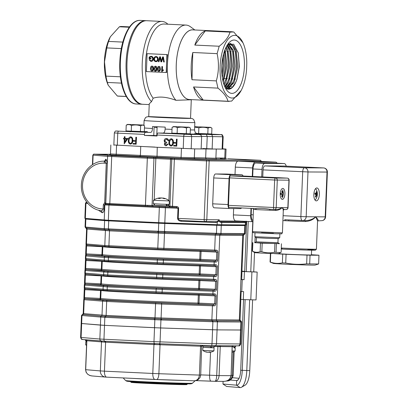 <?xml version="1.0" encoding="UTF-8"?>
<svg xmlns="http://www.w3.org/2000/svg" width="408" height="408" viewBox="0 0 408 408"><rect width="100%" height="100%" fill="white"/><g stroke="black" fill="none" stroke-linecap="round" stroke-linejoin="round"><path stroke-width="0.61" d="M149.71 59.726L151.021 60.838L152.408 59.925L152.618 58.941C152.669 57.727 152.159 57.043 151.088 56.88L149.787 57.344L149.751 58.288L150.96 58.344L150.94 58.92L149.093 58.834L149.165 56.992L151.057 56.304C152.5 56.467 153.23 57.344 153.255 58.941C153.127 60.552 152.347 61.373 150.904 61.409L149.124 59.859L149.71 59.726L151.031 60.838M150.991 56.304L151.144 56.304C152.582 56.467 153.316 57.344 153.337 58.941C153.214 60.552 152.429 61.373 150.986 61.414M150.96 58.344L150.94 58.92M151.174 56.885L149.874 57.344L149.833 58.288L151.047 58.349M156.131 57.12C155.111 57.217 154.586 57.854 154.55 59.022C154.494 60.185 154.964 60.868 155.963 61.072L155.999 61.072M154.464 59.022C154.408 60.185 154.882 60.868 155.881 61.072C156.937 60.965 157.468 60.308 157.473 59.094C157.508 57.962 157.034 57.304 156.05 57.12C155.03 57.217 154.499 57.854 154.464 59.022L154.55 59.022M156.009 56.544L156.05 56.544C157.411 56.753 158.09 57.615 158.105 59.129L158.192 59.135C158.105 60.721 157.355 61.557 155.948 61.649M158.105 59.129C158.018 60.721 157.269 61.557 155.861 61.649L156.014 61.649M155.861 61.649C154.489 61.43 153.816 60.542 153.831 58.987C153.944 57.441 154.688 56.625 156.07 56.544L156.152 56.544C157.493 56.753 158.171 57.615 158.192 59.135M160.048 57.492L159.008 61.73L158.35 61.7L159.686 56.778L160.385 56.814L161.293 61.241L162.614 56.921L163.363 56.957L164.296 61.985L163.644 61.955L162.94 57.63L161.644 61.858L160.88 61.822L160.053 57.492M163.363 56.957L164.296 61.985M162.971 57.814L161.644 61.858M160.079 57.717L159.008 61.73M159.686 56.778L160.466 56.814L161.374 61.241M162.614 56.921L163.45 56.957M152.102 66.591L151.159 68.493L151.954 70.482M151.904 70.482L152.485 70.171L152.806 68.575L152.021 66.591L151.077 68.493L151.929 70.482M153.388 68.6C153.469 69.992 152.954 70.808 151.842 71.053C150.751 70.706 150.302 69.839 150.496 68.462C150.414 67.075 150.929 66.259 152.041 66.014L153.031 66.545L153.469 68.6C153.556 69.992 153.041 70.808 151.924 71.053M152.006 66.014L153.112 66.545L153.469 68.6M155.57 66.754L154.627 68.661L155.417 70.645M155.371 70.645L155.948 70.334L156.274 68.743L155.484 66.754L154.54 68.661L155.397 70.645M156.937 68.768C157.019 70.156 156.504 70.977 155.392 71.222L155.305 71.222C154.214 70.87 153.77 70.008 153.964 68.631C153.877 67.238 154.392 66.422 155.509 66.183L156.58 66.708L156.851 68.768C156.937 70.156 156.422 70.977 155.305 71.222M155.509 66.178L156.58 66.708M156.494 66.708L156.851 68.768M159.033 66.922L158.09 68.825L158.885 70.814M158.834 70.814L159.411 70.497L159.737 68.906L158.952 66.917L158.003 68.825L158.86 70.814M160.4 68.932C160.487 70.324 159.972 71.14 158.855 71.385L158.768 71.385C157.682 71.033 157.233 70.171 157.427 68.794C157.345 67.407 157.86 66.591 158.972 66.346L160.043 66.871L160.313 68.932C160.4 70.324 159.885 71.14 158.768 71.385M158.972 66.346L160.043 66.871M159.962 66.871L160.313 68.932M161.66 71.522L161.859 66.545L162.435 66.575L162.282 70.451L163.348 69.768L163.328 70.355L161.66 71.522M161.859 66.545L162.522 66.575L162.369 70.365M163.348 69.768L163.409 70.355L162.032 71.538M166.923 54.606L167.433 54.611A39.341 16.687 -87.3 0 0 166.541 64.224A39.341 16.687 -87.3 0 0 166.581 72.522L166.204 72.517L166.923 54.606L147.104 53.662L146.385 71.573L166.204 72.517M167.433 54.611L147.104 53.662M157.019 135.798L148.94 135.532L157.014 135.92M156.677 126.72L156.647 127.531L154.086 127.515L153.77 135.471L144.396 135.415L157.009 136.012L157.049 135.017A1.994 0.847 -87.3 0 1 157.978 133.034L189.939 134.487L206.351 134.37L207.223 136.44L206.734 148.685M153.77 135.471A21.512 0.342 2.3 0 0 157.024 135.645M145.365 132.432A1.994 0.847 92.7 0 0 144.437 134.421L117.769 133.151A1.994 0.847 -87.3 0 1 118.697 131.167L150.598 132.467C151.659 132.263 152.291 130.942 152.51 128.5L152.587 126.511A25.398 0.403 2.3 0 0 165.204 127.107L165.123 129.096C164.909 131.539 164.271 132.865 163.215 133.069L157.978 133.034M144.437 134.421L144.396 135.415M124.94 139.031L124.823 141.923M124.731 142.055L126.735 139.118L124.853 139.026L124.731 142.055M124.95 136.706L124.884 138.312L127.877 138.455L124.211 143.83L127.959 138.455L124.97 138.312L125.032 136.706L124.384 136.68L125.032 136.706M124.211 143.83L124.287 139.001L123.563 138.965L123.588 138.251L124.318 138.281L124.384 136.68M123.588 138.251L124.318 138.286M130.728 137.516L129.326 138.644L129.015 140.388C128.811 141.918 129.3 142.922 130.489 143.407M128.933 140.388C128.724 141.913 129.219 142.922 130.407 143.407C131.636 143.045 132.197 142.086 132.085 140.536C132.325 139.001 131.84 137.996 130.642 137.516L129.239 138.644L129.015 140.388M132.738 140.561C132.845 142.545 132.09 143.733 130.478 144.126L130.397 144.121C128.806 143.591 128.127 142.336 128.367 140.357C128.285 138.363 129.061 137.18 130.688 136.802L130.774 136.802C132.345 137.343 132.998 138.593 132.738 140.561L132.651 140.561C132.758 142.545 132.008 143.733 130.397 144.121M130.677 136.797L130.688 136.802C132.258 137.338 132.911 138.593 132.651 140.561M136.43 137.251L136.15 144.218L133.079 144.07L133.105 143.356L135.614 143.478L135.696 141.331L133.192 141.214L133.222 140.5L135.726 140.617L135.864 137.226L136.512 137.251L136.15 144.218M133.105 143.356L135.614 143.473M133.222 140.5L135.726 140.617M135.864 137.226L136.512 137.251M166.204 145.11L167.504 144.101L168.071 144.126L166.122 145.824C165.051 145.712 164.465 145.08 164.353 143.927L165.148 142.53L164.485 141.902L164.159 140.648C164.368 139.235 165.128 138.521 166.433 138.501C167.611 138.628 168.285 139.347 168.453 140.653L167.887 140.627L167.433 139.643L166.393 139.215L164.73 140.612C164.919 141.683 165.546 142.203 166.607 142.178L166.581 142.892L164.919 143.958L166.178 145.11M166.479 139.215L164.812 140.612C165.005 141.683 165.628 142.203 166.694 142.178L166.449 142.892M166.377 138.501L166.515 138.501C167.693 138.628 168.366 139.347 168.535 140.658L168.453 140.653M167.504 144.101L168.152 144.126L166.122 145.824M166.663 142.892L165 143.958L166.224 145.11M171.314 139.444L169.912 140.576L169.606 142.316C169.397 143.846 169.891 144.855 171.079 145.34M169.519 142.316C169.315 143.846 169.804 144.855 170.993 145.34C172.227 144.978 172.788 144.019 172.671 142.469C172.91 140.933 172.431 139.924 171.233 139.444L169.83 140.576L169.606 142.316M173.324 142.489C173.431 144.478 172.681 145.666 171.069 146.054L170.983 146.054C169.391 145.523 168.718 144.264 168.953 142.285C168.876 140.296 169.651 139.108 171.278 138.73L171.36 138.73C172.931 139.271 173.584 140.525 173.324 142.489L173.237 142.489C173.344 144.478 172.594 145.666 170.983 146.054M171.268 138.73L171.278 138.73C172.849 139.271 173.502 140.525 173.237 142.489M177.016 139.184L176.735 146.151L173.665 146.003L173.696 145.289L176.2 145.406L176.287 143.264L173.777 143.147L173.808 142.433L176.317 142.55L176.45 139.159L177.103 139.184L176.735 146.151M173.696 145.289L176.2 145.406M173.808 142.433L176.317 142.545M176.45 139.159L177.103 139.184M156.657 127.214L157.1 127.225M222.289 77.602L224.385 65.892L223.635 53.831M223.222 82.156L227.088 66.019L225.068 49.501M224.171 85.185L225.986 82.156L229.791 66.147L227.95 50.102L226.343 46.701M225.058 87.297L228.689 82.288L232.494 66.28L230.653 50.235L227.419 44.839M226.165 88.485L231.392 82.416L235.197 66.407L233.356 50.363L228.643 44.003M227.46 89.066L234.095 82.543L237.9 66.535L236.059 50.49L233.371 45.64L230.005 43.819L227.781 44.375M238.196 52.601L239.261 66.575L236.803 79.769M230.571 43.197L234.575 49.383L235.411 52.158L236.558 66.448L234.1 79.631M228.715 43.763L232.162 45.584L234.85 50.434L235.625 52.999L236.691 66.478L234.248 79.228L232.529 83.472L228.924 88.582M228.694 43.773L231.871 49.251L232.708 52.025L233.855 66.315L231.254 79.922L229.826 83.344L226.221 88.454M227.225 45.15L229.169 49.123L230.005 51.898L231.152 66.188L228.699 79.376M226.97 45.569L229.444 50.174L230.219 52.744L231.285 66.218L228.842 78.974L227.123 83.217L224.859 86.873M225.904 47.578L227.307 51.77L228.449 66.06L225.996 79.244M225.792 47.818L227.516 52.612L228.582 66.091L226.139 78.846L223.829 84.216M224.466 51.122L225.884 65.963L223.436 78.713L222.799 80.381M224.706 52.076L225.746 65.933L223.293 79.116M223.436 78.713L222.809 80.442M222.86 57.105L223.043 65.805L221.896 74.261M234.248 79.228L232.886 82.487L226.879 88.862M227.985 44.222L232.147 50.306L232.922 52.872L233.988 66.351L231.545 79.101L230.183 82.36L225.593 88.077M228.842 78.974L227.48 82.227L224.675 86.45M226.139 78.846L223.747 83.966M224.451 51.173L224.813 52.484M222.921 56.809L223.181 65.836L221.921 74.531M227.679 44.457L233.672 44.217L238.267 52.892L239.374 66.601L236.946 79.376L235.589 82.615L232.106 87.496L228.189 89.199M206.351 134.37L211.757 134.625L212.629 136.695L212.129 149.185M201.144 148.94L201.639 136.624C201.532 135.43 200.69 134.737 199.119 134.548L199.073 134.543M132.212 131.682L127.179 131.31M210.497 134.206L214.118 134.436L209.523 134.344M188.409 134.212L177.2 133.824M167.887 24.215A41.83 17.743 -87.3 0 0 161.981 21.44A41.83 17.743 -87.3 0 0 142.973 54.422A41.83 17.743 -87.3 0 0 151.511 101.648L149.257 103.79L148.736 116.683A20.915 0.332 2.3 0 0 175.251 118.065A20.915 0.332 2.3 0 0 190.536 118.361L191.286 99.776L175.965 100.307A39.341 16.687 -87.3 0 1 168.167 55.84A39.341 16.687 -87.3 0 1 186.007 25.077A39.341 16.687 -87.3 0 1 190.449 26.755L194.856 29.983M241.204 90.418L231.693 101.072L227.965 101.25C226.94 97.002 223.604 92.626 217.959 88.123L216.311 80.891C218.846 71.992 219.111 62.908 217.112 53.647L219.188 46.242C225.043 41.703 228.643 36.995 229.995 32.12L233.723 31.946L242.995 42.825L243.423 43.835A31.375 13.311 -87.3 0 1 246.794 63.077L246.616 68.972A31.375 13.311 -87.3 0 1 241.204 90.418A31.375 13.311 -87.3 0 1 222.819 88.016A31.375 13.311 -87.3 0 1 224.89 44.482A31.375 13.311 -87.3 0 1 243.423 43.835M221.728 66.626A26.693 11.322 -87.3 0 1 228.883 42.891A26.693 11.322 -87.3 0 1 244.372 67.238A26.693 11.322 -87.3 0 1 226.639 90.005A26.693 11.322 -87.3 0 1 221.728 66.626M216.311 80.891L191.979 79.733L192.79 52.489A34.858 14.79 92.7 0 0 191.979 79.733M217.112 53.647L192.79 52.489M219.188 46.242L194.81 45.079L205.26 30.947A34.858 14.79 92.7 0 0 194.81 45.079M229.995 32.12L205.26 30.947M232.07 44.518L227.853 44.314M236.507 51.877L235.329 51.821M233.804 51.75L232.626 51.694M231.101 51.622L229.923 51.566M228.398 51.49L227.22 51.433M225.695 51.362L224.517 51.306M235.513 79.111L234.309 79.055M232.81 78.984L231.606 78.928M230.107 78.856L228.903 78.8M227.404 78.729L226.2 78.673M226.185 78.668L223.497 78.54M231.586 86.435L230.816 86.394M228.883 86.302L228.113 86.267M226.18 86.175L225.415 86.139M227.965 101.25L203.204 100.072L193.56 86.96A34.858 14.79 92.7 0 0 203.204 100.072M217.959 88.123L193.56 86.96M161.981 21.44L146.758 20.716A41.83 17.743 92.7 0 0 127.01 62.388A41.83 17.743 92.7 0 0 142.78 104.285L149.226 104.591M232.514 31.778L192.734 29.881A34.858 14.79 92.7 0 0 176.276 64.607A34.858 14.79 92.7 0 0 189.419 99.526L229.179 101.419M193.555 29.922A34.915 14.81 92.7 0 0 176.256 64.607A34.915 14.81 92.7 0 0 190.245 99.562M186.007 25.077L164.118 24.036A39.341 16.687 92.7 0 0 146.441 53.611A39.341 16.687 92.7 0 0 153.179 98.206C159.227 96.196 166.821 96.895 175.965 100.307M151.511 101.648L153.179 98.206M225.333 87.858A22.71 9.634 92.7 0 0 228.378 89.214A22.71 9.634 92.7 0 0 236.288 81.085M129.586 26.877L121.604 26.5A34.858 14.79 92.7 0 0 119.401 26.78L129.321 27.249M119.401 26.78L110.323 36.807L108.579 41.412L122.803 42.09M108.579 41.412A34.858 14.79 92.7 0 0 106.809 47.909L121.309 48.598M106.809 47.909L104.499 61.924L105.973 76.118L120.38 76.801M105.973 76.118A34.858 14.79 92.7 0 0 107.36 82.452L121.421 83.12M107.36 82.452L108.222 85.246L117.341 96.023L126.225 96.446M117.341 96.023A34.858 14.79 92.7 0 0 118.289 96.14L126.271 96.517M110.323 36.807L109.956 37.5A31.375 13.311 92.7 0 0 104.397 61.894A31.375 13.311 92.7 0 0 107.737 84.084L108.222 85.246M142.331 104.249A41.83 17.743 -87.3 0 1 141.877 104.244A41.83 17.743 -87.3 0 1 126.143 61.613A41.83 17.743 -87.3 0 1 145.855 20.67A41.83 17.743 -87.3 0 1 146.304 20.706M169.131 206.132L176.644 206.54C177.873 206.703 178.531 207.264 178.622 208.233L178.214 218.382C178.347 219.581 179.444 220.284 181.499 220.499L204.913 221.61A1.994 0.847 -87.3 0 1 204.913 221.61A1.994 1.805 -89.6 0 0 204.994 221.615L216.036 221.682L217.234 221.524L219.234 219.785L219.361 220.876L217.25 222.233L215.623 222.457L181.198 221.269C178.969 221.014 177.771 220.045 177.602 218.356L178.01 208.208L176.276 207.335L169.055 206.958M246.162 221.386L246.167 222.12L245.392 222.661L221.748 222.513C220.784 222.773 219.897 222.258 219.086 220.978L219.234 219.785L206.81 219.708L209.171 160.997A0.994 0.903 -89.6 0 0 208.309 159.962L259.758 160.252A0.994 0.423 92.7 0 0 259.758 160.252L227.588 158.722A0.994 0.423 92.7 0 0 227.588 158.722L259.763 160.252C260.722 160.706 260.044 159.344 261.283 161.323L206.524 160.905A0.994 0.423 -87.3 0 1 206.984 159.916L208.309 159.962M219.361 220.876L221.325 221.753L244.968 221.901L246.095 221.151M217.234 221.524L217.153 224.701L158.722 222.651L108.344 220.254L84.859 218.367L85.466 203.24L85.94 203.301A0.796 0.75 -85.2 0 1 86.72 202.531L87.062 202.562M216.036 221.682L215.919 221.682A0.796 0.27 -88 0 0 215.623 222.457M181.489 220.499A0.796 0.27 -88 0 0 181.198 221.269M176.644 206.54A0.796 0.337 -87.3 0 1 176.276 207.335L165.179 206.953A0.796 0.27 -88 0 1 165.419 207.774L104.846 204.893A0.796 0.75 -85.2 0 1 105.279 204.199A1.994 0.806 70.7 0 0 105.397 204.026A0.796 0.729 120.2 0 0 105.774 203.403L105.932 203.444A0.796 0.724 -88 0 1 105.442 204.173L104.667 202.715L105.672 203.291A0.796 0.673 -32.8 0 1 105.341 203.796M105.932 203.444L147.655 205.346L147.64 206.157L105.442 204.173L104.336 204.847L103.311 204.791L104.667 202.715L106.253 163.256L104.728 161.354L103.744 161.15A1.994 1.872 87.4 0 0 105.524 159.227L106.32 159.61L107.278 163.312L105.672 203.291A1.183 0.403 -88 0 0 105.708 203.337A0.796 0.699 -39.8 0 1 105.361 203.883M104.239 220.014L104.846 204.893L104.336 204.847L104.168 209.008L103.142 208.952L103.311 204.791M104.168 209.008C103.805 211.757 103.117 212.976 102.102 212.67A1.994 1.867 108.1 0 0 100.735 210.676M107.278 163.312L104.168 163.154A22.909 20.742 -89.6 0 0 82.513 185.502A22.909 20.742 -89.6 0 0 103.142 208.952C102.592 210.426 101.714 210.987 100.516 210.635L100.684 210.671C89.582 209.085 80.84 197.543 81.371 185.416C81.391 172.564 91.846 161.089 103.714 161.15M102.102 212.67L98.369 210.151M104.168 163.154A1.994 0.847 92.7 0 1 104.728 161.354A1.994 1.77 137.6 0 0 106.32 159.61M177.602 218.356L204.163 219.616L206.524 160.905L107.595 156.351L105.774 203.403M246.269 221.391L246.167 221.671M246.167 222.12L246.049 224.946L217.153 224.701M102.51 154.448L104.831 154.249L94.09 154.173L112.164 155.596L206.984 159.916M104.474 154.239L110.41 154.285L102.474 154.454M109.66 154.872L110.486 153.938L181.081 157.396L205.663 157.927L206.254 158.962L180.617 158.391L109.701 154.867M113.852 144.968L157.264 147.293L157.009 157.269M140.745 146.513L140.383 155.468L140.148 156.07L139.358 156.427M157.264 147.293L194.677 148.9L194.315 157.855A0.994 0.903 -89.6 0 0 195.177 158.891M215.893 157.993L224.757 158.049L225.119 149.093L226.058 149.063L222.691 148.813M225.119 149.093L194.677 148.9M216.245 149.226L215.883 158.182L212.869 158.171L205.663 157.927L206.02 148.971M202.847 148.537L211.293 148.859M201.149 148.757L201.481 148.787L201.149 148.792M146.911 146.732L154.877 147.079M202.511 148.645L210.472 148.991L202.511 148.645M244.973 224.966L244.953 225.496L244.198 225.522L220.906 225.369L164.837 223.482L105.014 220.631L86.384 219.071L85.909 219.009L85.935 218.479M241.143 321.922C241.842 322.019 241.75 322.045 240.863 322.009A34.445 14.611 92.7 0 0 240.598 321.999L217.658 321.856A34.445 14.611 92.7 0 0 217.393 321.856L212.889 321.744A34.445 32.385 94.8 0 0 212.308 321.718L161.522 319.969A34.445 32.385 94.8 0 0 160.936 319.954L154.851 319.704A34.445 31.186 -89.6 0 0 154.29 319.673L105.407 317.348A34.445 31.186 -89.6 0 0 104.846 317.322L100.74 317.087A34.445 11.72 -88 0 0 100.531 317.067L82.181 315.522A34.445 11.72 -88 0 0 81.972 315.512L82.253 315.425M82.972 314.491L101.495 316.149L160.701 318.964L216.74 320.856L240.475 320.933M85.808 226.981C84.915 226.945 84.823 226.97 85.527 227.067A34.445 11.72 -88 0 0 85.736 227.088L104.081 228.628A34.445 11.72 -88 0 0 104.29 228.643L108.395 228.878A34.445 31.186 -89.6 0 0 108.956 228.908L157.845 231.234A34.445 31.186 -89.6 0 0 158.401 231.254L164.49 231.504A34.445 32.385 94.8 0 0 165.072 231.53L215.863 233.279A34.445 32.385 94.8 0 0 216.444 233.294L220.947 233.412A34.445 14.611 92.7 0 0 221.207 233.417L244.152 233.565A34.445 14.611 92.7 0 0 244.412 233.56L244.693 233.478M243.948 234.416L220.213 234.345L158.12 232.203L104.973 229.633L86.445 227.98M82.38 314.517L83.191 313.584L106.116 315.425L155.004 317.75L211.88 319.745L212.441 305.796L161.65 304.047L106.677 301.471L83.839 299.656L83.931 297.626L100.179 298.411L100.501 290.45L84.823 289.705L85.262 288.747A0.994 0.984 -81.6 0 1 85.155 288.736L85.155 288.736A0.994 0.984 -81.6 0 1 84.318 287.711L107.156 289.532L162.129 292.108L214.353 293.903C215.501 293.933 216.107 294.617 216.179 295.943L215.858 303.904C215.684 305.225 215.026 305.873 213.874 305.842L212.441 305.796A0.994 0.337 -88 0 0 212.145 304.771L213.394 304.812L214.679 303.858L215.001 295.897L213.797 294.862L212.553 294.821A0.994 0.337 -88 0 0 212.548 294.821A0.994 0.337 -88 0 0 212.92 293.857L213.027 291.21A0.994 0.337 -88 0 0 212.726 290.185L213.981 290.226L215.266 289.272L215.587 281.311L214.389 280.276A0.994 0.52 91.7 0 1 214.384 280.276L213.139 280.235A0.994 0.337 -88 0 0 213.134 280.235A0.994 0.337 -88 0 0 213.506 279.266L214.94 279.312C216.087 279.347 216.694 280.026 216.765 281.352L216.444 289.313C216.271 290.639 215.613 291.286 214.46 291.256L162.236 289.461A0.994 0.337 -88 0 0 161.94 288.436L212.726 290.185M84.262 289.665L84.318 287.711L84.262 289.665M213.874 305.842A0.994 0.52 91.7 0 0 213.394 304.812L198.543 304.108A62.75 0.989 -177.7 0 1 135.599 301.67A62.75 0.989 -177.7 0 1 99.715 299.406L84.864 298.697L84.502 297.667L84.823 289.705L84.252 289.67L83.839 299.656A0.994 0.984 -81.6 0 1 84.864 298.697L107.141 300.477L156.024 302.807L212.145 304.771M214.353 293.903A0.994 0.52 91.7 0 1 213.807 294.862L213.807 294.862A0.994 0.52 91.7 0 1 213.797 294.862M213.807 294.862L161.757 293.072L107.539 290.527A0.994 0.423 -87.3 0 1 107.534 290.527L156.417 292.852A0.994 0.423 -87.3 0 1 156.417 292.852L161.752 293.072A0.994 0.337 -88 0 0 161.757 293.072A0.994 0.337 -88 0 0 162.129 292.108L162.236 289.461L107.263 286.885L84.425 285.065L84.517 283.04L100.766 283.825L101.087 275.864L85.41 275.114L85.848 274.156A0.994 0.984 -81.6 0 1 85.741 274.15L85.741 274.15A0.994 0.984 -81.6 0 1 84.905 273.125L107.743 274.941L162.716 277.517L213.506 279.266L213.614 276.619L162.823 274.87L107.85 272.294L85.007 270.478L85.435 260.498M214.46 291.256A0.994 0.52 91.7 0 0 213.981 290.226L199.124 289.517A62.75 0.989 -177.7 0 1 136.185 287.079A62.75 0.989 -177.7 0 1 100.302 284.815L85.445 284.111A0.994 0.984 -81.6 0 0 84.425 285.065L84.905 273.125L84.833 275.079L85.41 275.114L85.088 283.075L85.445 284.111L107.727 285.891L161.94 288.436M214.409 280.276L162.348 278.486M214.94 279.312A0.994 0.52 91.7 0 1 214.389 280.276M101.648 260.855A0.994 0.423 -87.3 0 1 101.668 261.273L85.996 260.528L86.435 259.57A0.994 0.984 -81.6 0 1 85.486 258.539L85.42 260.493L85.486 258.539L104.224 260.12L157.213 262.681L215.526 264.726C216.674 264.756 217.28 265.44 217.352 266.766L200.496 265.975L200.175 273.936A0.994 0.423 -87.3 0 1 199.711 274.931L214.567 275.635A0.994 0.52 91.7 0 1 215.047 276.665L213.614 276.619A0.994 0.337 92 0 0 213.313 275.594L214.567 275.635L215.852 274.686L216.174 266.725L214.975 265.685A0.994 0.52 91.7 0 1 214.965 265.685L213.726 265.644A0.994 0.337 92 0 1 213.716 265.644L162.935 263.894M199.752 265.164A0.994 0.576 -88.3 0 0 199.497 265.94A61.751 0.974 -177.7 0 1 137.552 263.537A61.751 0.974 -177.7 0 1 102.24 261.309L101.918 269.27A61.751 0.974 2.3 0 0 137.236 271.499A61.751 0.974 2.3 0 0 199.175 273.901L217.031 274.727C216.857 276.053 216.194 276.695 215.047 276.665M215.526 264.726A0.994 0.52 91.7 0 1 214.975 265.685L214.98 265.685M200.359 265.185A0.994 0.423 -87.3 0 1 200.496 265.975L199.497 265.94L199.175 273.901A0.994 0.576 -88.3 0 0 199.711 274.931A62.75 0.989 -177.7 0 1 136.772 272.493A62.75 0.989 -177.7 0 1 100.888 270.229A0.994 0.994 -76 0 0 101.918 269.27L85.104 268.454L85.42 260.493L85.996 260.528L85.675 268.49L86.032 269.52L86.374 269.555A0.994 0.938 94.8 0 0 85.399 270.519L85.292 273.166A0.994 0.938 -85.2 0 0 86.144 274.191L85.741 274.15M102.168 260.901A0.994 0.994 -76 0 1 102.24 261.309L101.668 261.273L101.352 269.234A0.994 0.423 -87.3 0 1 100.888 270.229L86.032 269.52A0.994 0.984 -81.6 0 0 85.007 270.478L85.114 268.449M86.328 259.559L86.731 259.6A0.994 0.938 94.8 0 0 86.771 259.605L105.029 261.14M242.311 262.252L243.474 235.406L215.276 235.166L164.485 233.417L109.512 230.841L87.062 229.061L86.46 243.989L104.81 245.529A0.994 0.938 94.8 0 0 105.662 246.554L86.914 244.973A0.994 0.984 -81.6 0 0 87.021 244.984L86.578 245.942L86.261 253.904L86.618 254.934L108.895 256.714L163.108 259.259L215.154 261.049A0.994 0.52 91.7 0 1 215.628 262.079L157.32 260.034L104.331 257.474L85.593 255.893L86.073 243.948L86.46 243.989A0.994 0.938 94.8 0 0 87.358 245.019L105.616 246.549M104.081 228.628A0.994 0.938 94.8 0 0 104.744 229.617A0.994 0.938 -85.2 0 1 105.407 230.607L104.81 245.529L157.799 248.095L216.113 250.14C217.26 250.17 217.867 250.849 217.938 252.18L201.083 251.389L200.761 259.35A0.994 0.423 -87.3 0 1 200.297 260.34L215.154 261.049L216.439 260.095L217.617 260.141C217.444 261.462 216.781 262.109 215.628 262.079M216.113 250.14A0.994 0.52 91.7 0 1 215.562 251.099L215.562 251.099A0.994 0.52 91.7 0 1 215.552 251.099L214.312 251.058A0.994 0.337 92 0 1 214.302 251.058L163.521 249.308M200.338 250.578A0.994 0.576 -88.3 0 0 200.083 251.348A61.751 0.974 -177.7 0 1 138.139 248.951A61.751 0.974 -177.7 0 1 102.826 246.723L102.505 254.684A61.751 0.974 2.3 0 0 137.822 256.913A61.751 0.974 2.3 0 0 199.762 259.31L216.439 260.095L216.76 252.134L215.567 251.099M200.945 250.599A0.994 0.423 -87.3 0 1 201.083 251.389L200.083 251.348L199.762 259.31A0.994 0.576 -88.3 0 0 200.297 260.34A62.75 0.989 -177.7 0 1 137.358 257.902A62.75 0.989 -177.7 0 1 101.475 255.638L86.618 254.934A0.994 0.984 -81.6 0 0 85.593 255.893L85.7 253.863M102.235 246.269A0.994 0.423 -87.3 0 1 102.255 246.687L101.939 254.648A0.994 0.423 -87.3 0 1 101.475 255.638A0.994 0.994 -76 0 0 102.505 254.684L85.69 253.863L86.073 243.948A0.994 0.984 -81.6 0 0 86.914 244.973M240.552 306.015L241.031 294.071M241.725 276.838L242.204 264.899M242.097 266.924L242.791 250.308M212.69 320.754A0.994 0.342 93.1 0 1 212.889 321.744L212.568 329.761L217.071 329.878L216.51 343.806A1.994 1.805 90.4 0 1 214.628 345.714L211.278 345.627A1.994 0.678 92 0 0 212.012 343.689L212.568 329.761L154.53 327.721L153.969 341.654L212.012 343.689L239.981 343.959L240.536 330.026L241.291 330.006L217.071 329.878L160.614 327.971L104.524 325.344L81.177 323.468L81.651 323.529L81.09 337.462L99.858 339.038L153.969 341.654A1.994 0.847 92.7 0 0 154.525 343.582L202.541 345.326A0.994 0.887 -89.5 0 0 201.649 346.28L154.709 344.546L104.887 342.174L86.863 340.731L85.695 369.694C85.945 373.3 88.097 375.385 92.157 375.952M158.702 232.223A0.994 0.423 91.6 0 1 158.401 231.254L158.727 223.237L164.812 223.487L164.49 231.504A0.994 0.342 93.1 0 1 164.179 232.448M216.164 234.238A0.994 0.337 90.9 0 0 216.444 233.294L216.765 225.277L221.269 225.394L220.947 233.412A0.994 0.903 92.8 0 1 220.213 234.345M104.973 229.633A0.994 0.938 91.8 0 1 104.29 228.643L104.611 220.621L108.722 220.861L108.395 228.878A0.994 0.423 93.9 0 0 108.666 229.847M85.915 218.963L85.374 218.984L85.848 219.045L85.527 227.067A0.994 0.938 97.8 0 0 86.195 228.057M243.693 234.493A0.994 0.903 88 0 0 244.412 233.56L244.734 225.542L245.489 225.522L244.953 225.451M244.734 225.542L221.269 225.394M104.611 220.621L85.848 219.045M158.773 222.651L158.748 223.232L108.722 220.861M216.765 225.277L164.812 223.487M214.766 345.714L232.749 345.775A0.994 0.903 -89.6 0 0 232.05 346.703L214.521 346.509M232.137 346.79L231.076 375.661C230.459 378.792 228.893 380.588 226.379 381.062L224.058 381.378M219.718 345.744L211.262 345.627A1.994 0.678 92 0 1 211.252 345.622L202.572 345.326M219.57 345.744A0.994 0.372 -88.1 0 0 219.188 346.708M86.022 339.777L104.519 341.205L154.525 343.582A0.994 0.326 -85.8 0 1 154.709 344.546M226.154 381.011C229.76 380.791 231.805 378.894 232.29 375.329L233.213 375.34C232.188 379.073 230.138 380.96 227.067 380.995L226.267 381.011M224.002 381.378L214.929 381.317M223.798 381.373C227.975 381.138 230.341 379.236 230.887 375.666L219.086 375.595C218.708 379.165 217.306 381.072 214.883 381.317L215.026 381.322M106.641 377.145L105.708 377.089A5.977 5.62 -85.2 0 1 105.448 377.074L91.902 375.936M200.721 374.891L209.6 375.197A5.977 1.657 92.6 0 0 210.992 381.143A5.977 1.657 92.6 0 0 211.023 381.143L214.883 381.317C215.878 381.026 216.49 379.088 216.73 375.513L219.086 375.595L220.249 346.627A0.994 0.903 -89.6 0 1 220.947 345.698M200.843 345.204A0.994 0.337 -88 0 0 200.558 346.142L199.395 375.105C198.956 378.675 197.202 380.577 194.126 380.802L156.652 379.511A5.977 2.035 -88 0 0 158.885 373.713L200.695 375.125M212.308 321.718A0.994 0.337 92 0 0 212.094 320.729A0.994 0.337 -88 0 1 211.88 319.745L240.077 319.984L240.812 320.984C240.965 320.77 241.235 321.111 241.613 322.009L241.291 330.006L240.817 329.939M101.806 341.996A0.994 0.898 -82.4 0 0 101.184 341.012A1.994 1.872 -85.2 0 1 99.858 339.038L100.419 325.105L104.524 325.344L103.963 339.272A1.994 0.847 92.7 0 0 104.519 341.205A0.994 0.51 -88.9 0 1 104.887 342.174M101.495 316.149A0.994 0.938 97.8 0 0 100.74 317.087L100.419 325.105L81.651 323.529L81.972 315.512A0.994 0.938 91.8 0 1 82.717 314.568M155.229 318.74A0.994 0.423 93.9 0 0 154.851 319.704L154.53 327.721L104.524 325.344L104.846 317.322A0.994 0.423 91.6 0 1 105.193 316.358M240.22 321.009A0.994 0.903 92.8 0 1 240.863 322.009L240.536 330.026L217.071 329.878L217.393 321.856A0.994 0.903 88 0 0 216.74 320.856M240.47 291.455L241.75 291.562L242.23 279.623L240.95 279.516M241.75 291.562L243.622 291.628L243.301 299.589L240.807 299.38M242.23 279.623L244.101 279.684L241.704 279.485M244.688 271.295L241.944 271.157M253.73 271.835L257.162 272.075L256.046 299.936L243.301 299.589M257.162 272.075L241.929 271.514M244.101 279.684L244.418 271.723M253.73 271.917L244.678 271.555M252.603 299.905L249.762 370.632A15.249 5.187 -88 0 1 245.157 385.137L241.5 387.263A17.549 5.972 -88 0 1 240.139 387.6L226.619 386.463L222.967 384.035L223.074 381.373M232.535 377.737L239.093 378.287M230.234 380.037L236.676 380.577A10.649 3.621 -88 0 0 237.497 380.373A10.649 3.621 -88 0 0 240.715 370.24L249.762 370.632M222.967 384.035L236.487 385.172A15.249 5.187 -88 0 0 242.276 370.372L245.116 299.65M241.5 387.263A17.549 5.972 -88 0 0 246.799 370.566L249.645 299.804M252.781 221.702L250.767 271.886M248.258 221.488L246.238 271.692M246.692 221.411L244.678 271.59M243.55 299.594L240.715 370.24M255.138 236.91L254.908 242.536M254.505 252.547L253.73 271.957M318.026 264.175L315.17 265.088A20.915 0.332 -177.7 0 1 294.28 264.562A20.915 0.332 -177.7 0 1 273.411 263.41L270.081 262.043A24.302 0.383 2.3 0 0 270.081 262.043A24.302 0.383 2.3 0 0 270.371 262.104C274.329 263.502 278.327 263.752 282.377 262.859A24.302 0.383 2.3 0 0 285.733 263.017C292.663 264.435 299.635 264.705 306.658 263.828A24.302 0.383 2.3 0 0 309.697 263.915L318.623 263.976L318.974 255.255L310.049 255.199A24.302 0.383 -177.7 0 1 307.01 255.107L286.079 254.296A24.302 0.383 -177.7 0 1 282.729 254.138L274.1 253.597M306.163 220.575L302.552 220.549A3.983 3.606 90.4 0 1 302.42 220.544A3.983 1.688 92.7 0 1 302.389 220.544A3.983 3.983 0 0 0 302.552 220.549A3.983 3.606 90.4 0 0 306.179 216.74L300.885 216.556A3.983 1.688 92.7 0 0 302.389 220.544L288.476 219.881A0.994 0.337 -87.4 0 1 288.772 220.876L285.115 220.703A21.512 0.342 -177.7 0 1 282.907 220.59M305.934 220.57C309.907 220.356 313.16 219.096 315.695 216.801C313.538 219.509 310.126 221.085 305.459 221.534A21.512 0.342 -177.7 0 1 288.772 220.876M305.888 220.57A0.994 0.439 -88.1 0 0 305.459 221.534M284.646 219.703L287.217 219.825M284.677 219.703A0.994 0.505 -87.2 0 1 285.115 220.703M281.291 248.028A21.512 0.342 2.3 0 0 304.113 248.987A21.512 0.342 2.3 0 0 316.43 249.176L317.567 220.815L315.695 216.801C317.791 219.03 318.531 220.315 317.924 220.646M277.093 163.215A5.977 2.535 92.7 0 0 275.726 162.139A5.977 2.535 92.7 0 0 275.686 162.134L255.393 162.007A5.977 2.535 92.7 0 0 252.613 167.958L252.272 176.455M275.686 162.134L258.386 161.313A5.977 2.535 -87.3 0 1 258.432 161.313A5.977 2.535 -87.3 0 1 258.473 161.318M252.613 167.958L235.314 167.137A5.977 2.535 -87.3 0 1 238.094 161.18L255.393 162.007M250.991 208.376L250.696 215.725A5.977 2.535 92.7 0 0 252.95 221.707A5.977 2.535 92.7 0 0 252.96 221.712M252.904 221.707L235.696 220.886A5.977 2.535 -87.3 0 1 235.651 220.886A5.977 2.535 -87.3 0 1 233.396 214.899L250.696 215.725M286.217 166.153A5.977 2.535 92.7 0 0 284.274 163.557A5.977 2.535 92.7 0 0 284.233 163.557L264.782 163.435A5.977 2.535 92.7 0 0 262.007 169.386L261.707 176.904M284.233 163.557L275.221 163.129A5.977 2.535 -87.3 0 1 275.267 163.129A5.977 2.535 -87.3 0 1 275.308 163.134M262.007 169.386L252.996 168.958A5.977 2.535 -87.3 0 1 255.775 163.001L264.782 163.435M253.006 220.616A5.977 2.535 -87.3 0 1 251.16 214.73L253.235 214.832M311.605 250.165L311.411 254.954A16.733 0.265 -177.7 0 1 295.973 254.597A16.733 0.265 -177.7 0 1 278.169 253.659M311.421 254.73L318.658 255.184A24.302 0.383 -177.7 0 1 318.974 255.255M325.584 216.847L325.207 216.862A3.983 3.606 90.4 0 1 321.575 220.672A3.983 3.983 0 0 0 325.584 216.847L327.384 172.069A3.983 3.983 0 0 0 323.59 167.933A3.983 1.688 92.7 0 0 323.559 167.928L283.922 166.046A3.983 1.688 -87.3 0 1 283.948 166.046A3.983 1.688 -87.3 0 1 283.978 166.046M263.043 169.891A3.983 1.688 -87.3 0 1 264.894 165.923L304.536 167.805A3.983 3.606 90.4 0 1 307.979 171.962L263.043 169.891L262.762 176.95M319.342 194.427A6.472 2.744 92.7 0 0 316.899 187.945A6.472 2.744 92.7 0 0 313.849 194.279A6.472 2.744 92.7 0 0 316.287 200.879A6.472 2.744 92.7 0 0 319.342 194.427M283.922 166.046L264.894 165.923M252.996 168.958L252.695 176.475M251.415 208.396L251.16 214.73M275.221 163.129L255.775 163.001M235.314 167.137L235.023 174.451M233.651 208.565L233.396 214.899M258.386 161.313L238.094 161.18M270.402 253.48L270.06 262.033M310.049 255.199L309.697 263.915M307.01 255.107L306.658 263.828M286.079 254.296L285.733 263.017M282.729 254.138L282.377 262.859M270.718 253.49L270.371 262.104M279.485 243.693L254.612 242.694L256.244 241.837L277.935 242.714L279.485 243.693M279.358 243.612L262.186 243.219L254.72 242.638M252.511 251.18L254.709 252.674L261.778 253.123L278.587 253.633L280.627 252.562L274.543 252.221C270.29 253.19 266.052 253.031 261.839 251.731L260.131 251.649C257.56 252.629 255.02 252.476 252.511 251.18L252.853 242.668M252.639 242.632L252.297 251.144M260.472 243.137L260.131 251.649M262.186 243.219L261.839 251.731M274.885 243.704L274.543 252.221M276.379 243.744L276.038 252.261M281.464 243.765L281.117 252.277L280.627 252.562M274.436 209.488L276.185 209.498C278.46 209.391 280.403 208.763 282.02 207.621C280.653 209.248 278.536 210.196 275.665 210.462L256.076 209.6L253.455 209.36L252.736 208.376M276.15 209.498A0.994 0.484 -88.2 0 0 275.665 210.462M255.362 208.585L229.24 207.341A1.994 0.847 -87.3 0 1 229.24 207.341L255.316 208.585C259.35 208.1 264.216 208.33 269.882 209.279L269.754 210.253M288.043 207.652L287.854 207.657A1.994 1.805 90.4 0 1 286.039 209.564A1.994 1.994 0 0 0 288.043 207.652L289.145 180.188L274.64 180.025L229.592 177.883A1.994 0.847 -87.3 0 1 230.52 175.899L275.563 178.041A1.994 1.805 90.4 0 1 277.287 180.117L276.185 207.58L273.533 207.488A1.994 0.847 92.7 0 0 274.288 209.488L269.79 209.273L274.273 209.483A1.994 0.847 92.7 0 0 274.304 209.488A1.994 1.805 90.4 0 0 274.37 209.488L276.328 209.503M255.332 208.585A0.994 0.821 -86.4 0 1 256.076 209.6M283.325 210.196L284.08 209.549L286.039 209.564A1.994 1.805 90.4 0 1 285.972 209.559L284.08 209.549L282.02 207.621L287.854 207.657L288.956 180.193A1.994 1.805 90.4 0 0 287.232 178.118L242.189 175.976A1.994 0.847 -87.3 0 1 242.199 175.976A1.994 0.847 -87.3 0 1 242.214 175.976M283.06 210.508C283.631 210.237 283.285 209.273 282.02 207.621L276.185 207.58A1.994 1.805 90.4 0 1 274.37 209.488A1.994 1.994 0 0 1 274.288 209.488M243.071 176.016A3.983 1.688 92.7 0 0 241.924 174.777A3.983 1.688 92.7 0 0 241.898 174.777L230.903 174.706A3.983 1.688 92.7 0 0 229.051 178.673L228.016 204.546A3.983 1.688 92.7 0 0 229.515 208.539A3.983 1.688 92.7 0 0 229.546 208.539L240.536 208.61A3.983 1.688 92.7 0 0 241.516 207.927M241.898 174.777L226.583 174.048A3.983 1.688 -87.3 0 1 226.608 174.048A3.983 1.688 -87.3 0 1 226.639 174.053M229.051 178.673L213.736 177.949A3.983 1.688 -87.3 0 1 215.587 173.976L230.903 174.706M229.485 208.534L214.231 207.81A3.983 1.688 -87.3 0 1 214.2 207.81A3.983 1.688 -87.3 0 1 212.696 203.821L228.016 204.546M284.896 193.902A5.477 2.326 92.7 0 0 282.831 188.414A5.477 2.326 92.7 0 0 280.25 193.774A5.477 2.326 92.7 0 0 282.31 199.359A5.477 2.326 92.7 0 0 284.896 193.902M229.592 177.883L228.49 205.346L273.533 207.488L274.64 180.025A1.994 0.847 92.7 0 1 275.563 178.041L287.232 178.118A1.994 0.847 92.7 0 1 287.247 178.118L242.199 175.976L230.52 175.899M213.736 177.949L212.696 203.821M226.583 174.048L215.587 173.976M229.24 207.341A1.994 0.847 -87.3 0 1 228.49 205.346M254.852 236.732L256.408 237.716L267.245 238.318L278.098 238.588L279.725 237.731L254.852 236.732L255.005 232.846M163.18 198.314L163.19 198.059A12.918 10.317 91.1 0 1 165.179 198.711A12.668 6.503 128.6 0 0 164.123 198.691A12.918 10.317 -88.9 0 0 162.134 198.038L161.298 198.007A12.918 7.772 93 0 0 159.757 198.528A12.668 8.66 -132.1 0 0 158.355 198.451A12.918 7.772 -87 0 1 159.9 197.931L159.783 197.916A12.918 10.317 -88.9 0 0 159.757 197.916A12.949 12.949 0 0 0 153.418 200.287L153.281 203.725L161.236 204.168L169.203 204.362L169.34 200.93L153.418 200.292M160.012 198.053A12.918 10.317 91.1 0 1 160.834 197.936L161.67 197.967A12.918 7.772 -87 0 1 161.808 197.997M159.875 198.466L159.783 197.916M154.469 203.837L154.408 205.362L159.028 205.647L166.581 205.918L166.041 204.311M166.643 204.321L167.081 205.923L166.576 205.897M168.004 204.382L167.943 205.907L167.081 205.923M167.948 205.841L169.136 205.953L169.101 206.948L147.64 206.157L165.179 206.953M169.136 205.953L154.413 205.295M86.006 341.751L86.695 341.853L86.001 341.776L86.047 340.624M86.552 345.413A9.96 9.96 0 0 1 85.68 344.837L86.573 344.923M85.486 339.736L85.456 340.558L86.741 340.67M206.978 352.119L206.978 352.201A9.94 8.731 -86 0 1 206.774 352.16A9.94 8.731 -86 0 1 205.622 351.839A9.67 4.08 -54.7 0 0 206.193 351.88A9.94 8.731 94 0 0 207.544 352.237L208.355 352.272A9.94 4.758 -88.2 0 0 209.115 352.007A9.67 7.426 42.6 0 0 210.161 352.043A9.94 4.758 91.8 0 1 209.406 352.308L209.646 352.303M209.335 352.231A9.94 8.731 -86 0 1 209.075 352.267L209.085 352.022M203.128 347.325L214.072 347.789L213.919 346.627M206.774 352.16A9.96 9.96 0 0 1 202.807 350.416L213.95 350.86L214.072 347.789M211.12 346.56A21.389 8.696 58.6 0 1 211.65 347.759L211.058 347.718M203.169 346.198L203.123 347.351L211.069 347.744A21.389 8.696 -121.4 0 0 210.492 346.54M211.65 347.759L213.874 347.779M202.608 345.352L202.577 346.132L210.018 346.52L214.516 346.611L214.552 345.714M234.1 346.749A21.389 15.035 46.4 0 1 234.406 347.932L235.013 347.891M232.065 350.951L235.084 350.997L235.212 347.922M234.049 347.927A21.389 15.035 -133.6 0 0 233.672 346.739M234.406 347.932L235.013 347.917L235.059 346.764M232.239 346.693L235.656 346.744L235.691 345.846M316.7 195.335L316.363 195.718A9.94 8.614 128.4 0 1 315.812 197.186L315.348 196.814A9.94 8.614 -51.6 0 0 315.894 195.345L315.761 194.596A9.94 2.621 -169.9 0 0 314.864 194.096A9.67 5.202 -69.9 0 0 315.068 192.964A9.94 2.621 10.1 0 1 315.965 193.458L316.297 193.076A9.94 8.614 -51.6 0 0 316.276 191.582A9.67 4.258 -19.9 0 1 316.746 191.954A9.94 8.614 128.4 0 1 316.766 193.448L316.899 194.198A9.94 2.621 10.1 0 1 317.225 194.667A9.67 9.308 -155.4 0 1 317.021 195.804A9.94 2.621 -169.9 0 0 316.7 195.335L315.787 195.692M314.996 193.412L315.965 193.458L316.297 193.076M315.205 194.274L317.225 194.667M316.312 192.173L316.746 191.954M316.312 198.421A5.579 2.366 -87.3 0 1 314.905 199.869M315.43 188.817A5.579 2.366 -87.3 0 1 316.695 190.388A9.96 9.96 0 0 1 316.317 198.421M282.79 194.473L282.515 195.07A9.94 9.002 90.4 0 1 282.163 196.615A9.67 2.183 -150 0 1 281.658 196.61A9.94 9.002 -89.6 0 0 282.005 195.065L281.775 194.468L280.826 194.453A9.67 5.528 -88.3 0 0 280.877 193.254L281.826 193.275L282.101 192.678A9.94 9.002 -89.6 0 0 281.877 191.107A9.67 1.918 -25.2 0 1 282.387 191.112A9.94 9.002 90.4 0 1 282.611 192.683L282.841 193.28L283.213 193.27A9.67 9.634 -77.2 0 1 283.167 194.468L280.832 194.381L283.167 194.468M281.744 196.314L282.163 196.615M281.933 191.372L282.387 191.112M172.094 127.347C173.879 126.526 175.629 126.633 177.347 127.678C180.428 126.862 183.483 126.98 186.507 128.036C187.848 127.112 189.149 127.118 190.414 128.061L190.184 133.824L171.86 133.115L172.094 127.347L173.487 126.582L189.088 127.209L173.487 126.582M173.058 133.186L173.043 133.549L179.27 133.921L188.216 134.212L188.97 134.186L188.981 133.814M186.507 128.036L186.278 133.799M189.088 127.209L190.414 128.061M177.347 127.678L177.118 133.441M126.225 125.164C128.01 124.343 129.759 124.45 131.478 125.496C134.564 124.68 137.613 124.802 140.643 125.853C141.979 124.93 143.285 124.935 144.544 125.878L144.315 131.641L125.996 130.932L126.225 125.164L127.617 124.399L143.218 125.026L127.617 124.399M127.189 131.004L127.179 131.366L133.401 131.738L142.346 132.029L143.101 132.003L143.116 131.631M140.643 125.853L140.408 131.616M143.218 125.026L144.544 125.878M131.478 125.496L131.249 131.259M194.672 127.118L198.875 127.816C201.955 127 205.01 127.123 208.034 128.173C209.375 127.25 210.676 127.255 211.941 128.199L211.706 133.962L196.477 133.447M194.57 133.686L209.738 134.349L210.492 134.324L210.508 133.957M208.034 128.173L207.805 133.936M210.61 127.347L195.014 126.72L210.61 127.347L211.941 128.199M198.875 127.816L198.64 133.579M150.598 132.467A29.381 0.464 -177.7 0 1 143.029 132.019M144.315 131.6A29.381 0.464 -177.7 0 1 147.349 131.662M144.463 127.964A25.398 0.403 2.3 0 0 152.51 128.5M116.632 131.004A1.994 1.805 90.4 0 1 116.785 131.004L118.697 131.167M117.28 145.391L117.769 133.151L114.337 132.926C115.556 129.821 116.122 131.539 116.713 131.004L116.785 131.004M218.974 134.523A1.994 0.847 -87.3 0 1 218.989 134.523A1.994 0.847 -87.3 0 1 219.004 134.523L210.502 134.12L220.886 134.686A1.994 1.805 90.4 0 1 222.61 136.762L201.629 136.405M218.989 134.523L221.447 134.681C221.911 134.263 222.488 134.951 223.176 136.741L222.61 136.762L222.115 149.073M201.639 136.624L191.663 136.563A1.994 1.805 -89.6 0 0 189.939 134.487M191.168 148.823L191.663 136.563L183.717 136.287A1.994 0.847 -87.3 0 1 184.645 134.303M211.757 134.625L220.886 134.686M157.049 135.017L183.717 136.287L183.228 148.522M190.337 129.938A25.398 0.403 2.3 0 0 194.56 129.882L194.856 122.522A25.398 0.403 -177.7 0 1 165.419 121.737A25.398 0.403 -177.7 0 1 144.101 120.482L145.483 117.621L146.579 116.948L148.742 116.601L190.541 118.289M197.9 133.921A29.381 0.464 -177.7 0 1 188.975 133.987M173.048 133.467A29.381 0.464 -177.7 0 1 163.215 133.069M165.123 129.096A25.398 0.403 2.3 0 0 172.013 129.377M145.855 20.67L140.128 20.4A41.83 17.743 92.7 0 0 120.416 61.343A41.83 17.743 92.7 0 0 136.15 103.969L141.877 104.244M261.094 161.441L261.094 161.328A0.994 0.903 -89.6 0 0 260.238 160.293M219.086 220.978L240.511 221.116M244.968 221.901A0.796 0.719 90.4 0 1 245.392 222.661L245.3 224.966M221.325 221.753A0.796 0.719 90.4 0 1 221.748 222.513L221.656 224.818M178.622 208.233L165.419 207.774L164.812 222.895M174.818 158.381A0.994 0.423 -87.3 0 0 174.354 159.375L172.467 206.341A0.796 0.337 -87.3 0 1 172.1 207.136M172.763 158.263A0.994 0.938 -85.2 0 0 171.788 159.227L169.901 206.193A0.796 0.75 -85.2 0 1 169.121 206.968M147.655 205.346L153.209 205.484M153.087 157.473A0.994 0.903 -89.6 0 1 153.944 158.508L152.062 205.479A0.796 0.719 -89.6 0 0 152.75 206.31M147.788 157.289A0.994 0.423 -87.3 0 0 147.329 158.284L145.437 205.367A0.796 0.337 -87.3 0 1 145.197 206.101M112.164 155.596A0.994 0.423 -87.3 0 0 111.7 156.585L109.808 203.669A0.796 0.337 -87.3 0 1 109.568 204.408M109.472 203.653A0.796 0.372 -86 0 1 109.196 204.388A0.796 0.337 -87.3 0 0 108.951 205.127L108.344 220.254M158.722 222.651L159.334 207.524A0.796 0.337 -87.3 0 1 159.701 206.729M246.672 221.881L246.167 221.876L246.672 221.881M204.903 221.61L181.499 220.499M204.913 221.61A1.994 0.847 -87.3 0 1 204.163 219.616L206.81 219.708A1.994 1.805 -89.6 0 1 204.994 221.615A1.994 1.994 0 0 1 204.913 221.61M215.924 221.682L205.066 221.61M86.919 202.455A0.796 0.719 90.4 0 1 86.975 202.455L86.72 202.531M87.822 203.459L85.94 203.301L85.333 218.428M168.881 200.558L170.544 159.125A0.994 0.938 -85.2 0 1 171.518 158.161M154.193 199.777L155.846 158.523A0.994 0.903 -89.6 0 0 154.989 157.483M94.09 154.173A0.994 0.938 -85.2 0 0 93.111 155.137L107.595 156.351A0.994 0.938 -85.2 0 1 108.569 155.387M92.738 164.49L93.111 155.137L92.815 155.096C95.13 153.107 92.264 154.545 96.477 154.188A0.994 0.337 92 0 1 96.482 154.188M96.477 154.188L101.959 154.377A0.994 0.337 92 0 1 101.959 154.377A0.994 0.337 92 0 1 101.964 154.377M168.667 205.892L168.723 204.388M153.969 205.29L154.03 203.806M220.361 158.646L225.619 159.089L216.301 159.028M216.597 159.171L206.254 158.962M225.619 159.089A0.994 0.903 90.4 0 1 224.757 158.049L225.701 158.018L226.45 159.018M181.438 148.441L181.081 157.396A0.994 0.423 -87.3 0 1 180.617 158.391M116.571 145.355L116.214 154.311A0.994 0.423 -87.3 0 1 115.75 155.305M86.409 218.52L86.384 219.071M244.198 225.522L244.219 224.961M220.927 224.808L220.906 225.369M216.403 225.257L216.424 224.675M164.863 222.901L164.837 223.482M109.14 220.289L109.12 220.871M105.014 220.631L105.034 220.075M244.152 233.565A0.994 0.903 90.4 0 1 243.438 234.498A0.994 0.903 90.4 0 0 242.719 235.426L239.323 320.01A0.994 0.903 -89.6 0 0 239.96 321.004A0.994 0.903 90.4 0 1 240.598 321.999M221.207 233.417A0.994 0.903 90.4 0 1 220.493 234.35A0.994 0.903 90.4 0 0 219.779 235.278L216.383 319.862A0.994 0.903 -89.6 0 0 217.02 320.856A0.994 0.903 90.4 0 1 217.658 321.856M161.354 303.022A0.994 0.337 -88 0 1 161.65 304.047L161.089 317.995A0.994 0.337 -88 0 0 161.303 318.985A0.994 0.337 92 0 1 161.522 319.969M160.701 318.964A0.994 0.337 90.9 0 1 160.936 319.954L160.058 341.904A1.994 0.678 92 0 1 159.472 343.786L159.278 344.729M156.024 302.807A0.994 0.423 -87.3 0 0 155.565 303.797L155.004 317.75A0.994 0.423 -87.3 0 1 154.647 318.709A0.994 0.423 92.7 0 0 154.29 319.673M107.141 300.477A0.994 0.423 -87.3 0 0 106.677 301.471L106.116 315.425A0.994 0.423 -87.3 0 1 105.759 316.384A0.994 0.423 92.7 0 0 105.407 317.348M103.545 300.273A0.994 0.938 -85.2 0 0 102.571 301.237L102.01 315.185A0.994 0.938 -85.2 0 1 101.271 316.124A0.994 0.938 94.8 0 0 100.531 317.067M85.201 298.733A0.994 0.938 -85.2 0 0 84.227 299.696L83.666 313.645A0.994 0.938 -85.2 0 1 82.926 314.583A0.994 0.938 94.8 0 0 82.181 315.522M215.863 233.279A0.994 0.337 92 0 1 215.572 234.223A0.994 0.337 -88 0 0 215.276 235.166L214.679 250.089A0.994 0.337 92 0 1 214.307 251.058L215.562 251.099M165.072 231.53A0.994 0.337 92 0 1 164.781 232.473A0.994 0.337 -88 0 0 164.485 233.417L163.889 248.339A0.994 0.337 92 0 1 163.516 249.308A0.994 0.337 92 0 1 163.511 249.308L158.182 249.089A0.994 0.423 92.7 0 0 158.182 249.089L109.298 246.764A0.994 0.423 92.7 0 0 109.298 246.764L105.703 246.559A0.994 0.938 94.8 0 1 105.662 246.554L158.177 249.089L214.307 251.058M157.845 231.234A0.994 0.423 92.7 0 0 158.12 232.203A0.994 0.423 -87.3 0 1 158.401 233.167L157.799 248.095A0.994 0.423 92.7 0 0 158.177 249.089M108.956 228.908A0.994 0.423 92.7 0 0 109.237 229.877A0.994 0.423 -87.3 0 1 109.512 230.841L108.916 245.769A0.994 0.423 92.7 0 0 109.288 246.764M85.736 227.088A0.994 0.938 94.8 0 0 86.399 228.077A0.994 0.938 -85.2 0 1 87.062 229.061L86.588 229L85.053 226.981L85.374 218.984M83.946 297.626L84.262 289.675M100.995 290.073A0.994 0.994 104 0 1 101.067 290.486L100.751 298.447L100.179 298.411A0.994 0.423 92.7 0 1 99.715 299.406A0.994 0.994 104 0 0 100.751 298.447A61.751 0.974 2.3 0 0 136.063 300.676A61.751 0.974 2.3 0 0 198.002 303.073L198.324 295.117A61.751 0.974 -177.7 0 1 136.384 292.715A61.751 0.974 -177.7 0 1 101.067 290.486L100.501 290.45A0.994 0.423 92.7 0 0 100.475 290.032M103.862 290.312L85.598 288.782A0.994 0.938 -85.2 0 1 84.706 287.752L84.813 285.105A0.994 0.938 -85.2 0 1 85.787 284.141M107.727 285.891A0.994 0.423 -87.3 0 0 107.263 286.885L107.156 289.532A0.994 0.423 -87.3 0 0 107.534 290.527L103.948 290.323A0.994 0.938 -85.2 0 1 103.051 289.292L103.158 286.645A0.994 0.938 -85.2 0 1 104.132 285.687M216.179 295.943L198.324 295.117A0.994 0.576 91.7 0 1 198.579 294.341M199.191 294.362A0.994 0.423 92.7 0 1 199.323 295.152L199.002 303.113A0.994 0.423 92.7 0 1 198.543 304.108A0.994 0.576 91.7 0 1 198.002 303.073L215.858 303.904M156.417 292.852A0.994 0.423 -87.3 0 1 156.045 291.858L156.152 289.211A0.994 0.423 -87.3 0 1 156.611 288.216M212.542 294.821L161.762 293.072M84.532 283.04L84.849 275.084M101.582 275.487A0.994 0.994 104 0 1 101.653 275.9L101.337 283.861L100.766 283.825A0.994 0.423 92.7 0 1 100.302 284.815A0.994 0.994 104 0 0 101.337 283.861A61.751 0.974 2.3 0 0 136.649 286.09A61.751 0.974 2.3 0 0 198.589 288.487L198.91 280.525A61.751 0.974 -177.7 0 1 136.966 278.129A61.751 0.974 -177.7 0 1 101.653 275.9L101.087 275.864A0.994 0.423 92.7 0 0 101.062 275.441M104.448 275.726L86.185 274.191A0.994 0.938 -85.2 0 1 86.144 274.191L104.489 275.731A0.994 0.938 -85.2 0 1 103.637 274.706L103.744 272.06A0.994 0.938 94.8 0 1 104.718 271.096L108.314 271.305A0.994 0.423 92.7 0 0 107.85 272.294L107.743 274.941A0.994 0.423 -87.3 0 0 108.12 275.941A0.994 0.423 -87.3 0 1 108.12 275.941L104.535 275.731A0.994 0.938 -85.2 0 1 104.489 275.731L157.004 278.266A0.994 0.423 -87.3 0 1 157.004 278.266A0.994 0.423 -87.3 0 1 156.631 277.267L156.733 274.62A0.994 0.423 92.7 0 1 157.197 273.63L162.522 273.85A0.994 0.337 92 0 1 162.823 274.87L162.716 277.517A0.994 0.337 -88 0 1 162.343 278.486A0.994 0.337 -88 0 0 162.343 278.486L108.125 275.941M216.765 281.352L198.91 280.525A0.994 0.576 91.7 0 1 199.165 279.75M199.777 279.776A0.994 0.423 92.7 0 1 199.91 280.566L199.589 288.527A0.994 0.423 92.7 0 1 199.124 289.517A0.994 0.576 91.7 0 1 198.589 288.487L216.444 289.313M217.352 266.766L217.031 274.727M213.899 261.008A0.994 0.337 92 0 1 214.2 262.033L214.093 264.68A0.994 0.337 92 0 1 213.721 265.644L214.975 265.685M162.522 273.85L213.313 275.594M163.108 259.259A0.994 0.337 92 0 1 163.409 260.284L163.302 262.93A0.994 0.337 92 0 1 162.93 263.894A0.994 0.337 92 0 1 162.925 263.894L157.595 263.68A0.994 0.423 92.7 0 0 157.595 263.68L108.712 261.355A0.994 0.423 92.7 0 0 108.712 261.355L105.116 261.145A0.994 0.938 94.8 0 1 105.075 261.145L157.59 263.68L213.721 265.644M157.784 259.039A0.994 0.423 92.7 0 0 157.32 260.034L157.213 262.681A0.994 0.423 92.7 0 0 157.59 263.68M108.314 271.305L157.197 273.63M108.895 256.714A0.994 0.423 92.7 0 0 108.436 257.708L108.329 260.355A0.994 0.423 92.7 0 0 108.701 261.355M105.305 256.51A0.994 0.938 94.8 0 0 104.331 257.474L104.224 260.12A0.994 0.938 94.8 0 0 105.075 261.145L86.731 259.6A0.994 0.938 94.8 0 1 85.879 258.58L85.981 255.933A0.994 0.938 94.8 0 1 86.96 254.969M86.374 269.555L104.718 271.096M217.938 252.18L217.617 260.141M102.755 246.31A0.994 0.994 -76 0 1 102.826 246.723L86.006 245.902M240.924 296.101L241.22 291.516M240.077 319.984L240.939 296.101M217.75 345.734A0.994 0.275 -87.4 0 1 217.887 346.657L216.73 375.513L209.6 375.197L210.523 352.186M202.577 346.05L201.909 346.035M160.339 343.806A0.994 0.337 -88 0 0 160.048 344.745L158.885 373.713L152.801 373.463L153.964 344.495A0.994 0.423 -87.3 0 0 153.694 343.536M105.325 341.236A0.994 0.423 -87.3 0 1 105.601 342.195L104.438 371.163L152.801 373.463A5.977 2.535 -87.3 0 0 155.05 379.45A5.977 2.535 -87.3 0 0 155.096 379.45L156.616 379.511A5.977 2.035 -88 0 0 156.652 379.511L106.687 377.145A5.977 2.535 -87.3 0 1 104.438 371.163L100.332 370.923L101.495 341.96A0.994 0.938 -85.2 0 0 100.847 340.976M86.216 339.747A0.994 0.938 -85.2 0 1 86.863 340.731M233.141 345.831L238.165 345.862C239.042 345.28 239.216 347.198 240.735 343.934L239.981 343.959A1.994 1.805 90.4 0 1 238.099 345.862L233.147 345.831C233.029 345.576 232.728 345.887 232.234 346.759L231.076 375.661M82.885 339.517A1.994 1.872 -85.2 0 1 81.09 337.462L80.616 337.401L81.498 315.476M231.091 375.294L232.29 375.329L233.233 351.895M91.504 375.895L89.653 375.421L87.562 374.141L86.083 372.178L85.578 369.679L100.332 370.923A5.977 5.62 -85.2 0 0 105.448 377.074L106.687 377.145A5.977 2.535 -87.3 0 0 106.733 377.15L155.009 379.445M210.967 381.138L196.034 380.618M194.126 380.802L156.687 379.511M194.213 380.807L196.126 380.598C196.962 380.725 198.278 379.695 200.083 377.497L200.71 375.13L201.649 346.28M187.981 383.841A32.043 0.505 -177.7 0 1 145.258 382.367A32.043 0.505 -177.7 0 1 130.147 381.082M186.216 380.531A36.271 0.571 -177.7 0 1 131.769 378.338M192.438 383.229C192 383.785 190.536 383.989 188.047 383.841C176.144 383.811 128.576 381.817 126.806 381.189L125.598 380.542A33.451 0.53 2.3 0 0 151.995 382.112A33.451 0.53 2.3 0 0 189.281 383.316A33.451 0.53 2.3 0 0 192.438 383.229L195.095 380.781M250.787 299.844L251.909 271.983M240.139 387.6L236.487 385.172L236.676 380.577L238.267 379.675M317.557 220.901L321.575 220.672A3.983 3.606 90.4 0 1 321.443 220.667M327.384 172.069L307.979 171.962L306.179 216.74L325.207 216.862L327.007 172.079A3.983 3.606 90.4 0 0 323.559 167.928L304.536 167.805A3.983 1.688 92.7 0 0 302.685 171.778L300.885 216.556L283.106 215.71M302.359 220.544L288.476 219.881M281.27 248.518A20.517 0.326 -177.7 0 1 281.964 248.538M307.836 249.579A20.517 0.326 -177.7 0 1 310.493 250.145A20.517 0.326 -177.7 0 1 281.25 249.002L311.84 250.17L315.455 250.15L316.43 249.176M273.426 233.289L261.487 232.81M282.418 232.851C280.454 234.539 284.31 233.6 276.874 233.789L253.603 232.723C253.419 233.004 253.072 232.647 252.562 231.652L282.418 232.851L283.325 210.166M209.416 352.033L209.406 352.308M315.909 195.299L316.588 195.33M316.899 194.198L314.879 194.106M316.18 193.417L316.766 193.448M282.515 195.07L282.01 195.044M282.836 193.28L281.928 193.239L282.836 193.28M282.101 192.658L282.611 192.683M179.724 383.999A27.79 0.439 -177.7 0 1 179.484 384.576A27.79 0.439 -177.7 0 1 142.54 383.153A27.79 0.439 -177.7 0 1 134.951 382.27M130.626 381.556L130.616 381.72A28.387 0.449 2.3 0 0 158.962 383.306A28.387 0.449 2.3 0 0 187.343 383.999L187.349 383.836M235.625 52.999L235.411 52.158M232.922 52.872L232.708 52.025M231.545 79.101L231.254 79.922M230.219 52.744L230.005 51.898M227.516 52.612L227.307 51.77M199.119 134.548L193.713 134.288M114.337 132.926L113.842 145.217M223.176 136.741L222.681 149.078M194.56 129.882C194.968 131.917 195.356 132.906 195.718 132.85L197.661 133.906M191.541 99.623L191.281 99.782M144.101 120.482L143.902 125.46M194.856 122.522L193.713 119.564L192.443 118.692L190.541 118.279M228.801 43.763L230.005 43.819M140.128 20.4C129.729 19.589 120.681 39.377 119.83 61.598C118.713 83.609 125.817 103.78 136.15 103.969M156.759 135.635L157.121 126.74M246.167 222.115L246.172 221.151M85.466 203.24C85.858 202.424 86.353 202.164 86.95 202.455L86.975 202.455M225.701 158.018L226.058 149.063M110.486 153.938L110.849 144.983M92.432 164.689L92.815 155.096M107.646 154.505L101.959 154.377M215.883 158.182L216.633 159.176M81.498 315.471L82.375 314.517M245.489 225.522L245.167 233.514L243.474 235.406M83.762 299.426L83.191 313.584M107.534 290.527L85.155 288.736M84.344 284.835L84.221 287.9M213.134 280.235L157.004 278.266M241.699 279.577L242.112 266.924M84.808 273.309L84.93 270.249M85.394 258.723L85.517 255.663M85.981 244.132L86.588 229M80.616 337.401C81.748 340.762 82.452 338.895 82.799 339.512L85.986 339.777L86.741 340.757L85.578 369.679M202.531 345.326L211.262 345.627M196.029 380.623L214.909 381.317M240.735 343.934L241.291 330.006M125.598 380.542L123.191 377.93M234.172 351.497L233.213 375.34M202.771 345.326L201.868 346.275M287.257 219.825L287.956 219.861M275.726 162.139L258.432 161.313M252.95 221.707L235.651 220.886M284.274 163.557L275.267 163.129M323.59 167.933L283.948 166.046M241.924 174.777L226.608 174.048M229.515 208.539L214.2 207.81M289.145 180.188A1.994 1.994 0 0 0 287.247 178.118M279.73 237.726L279.883 233.845M252.562 231.652L253.455 209.36M256.403 237.711L256.239 241.842M278.098 238.583L277.935 242.714M159.997 198.41L160.018 197.906M169.34 200.93A12.949 12.949 0 0 0 162.965 198.018M153.214 205.316L153.173 206.31M85.68 344.837L85.802 341.766M209.345 352.028L209.335 352.323M209.431 352.323A9.96 9.96 0 0 0 213.945 350.86M202.802 350.411L202.924 347.341M232.014 352.247A9.96 9.96 0 0 0 235.084 350.997M315.914 195.274L316.644 195.304M314.991 193.438L316.052 193.489M282.29 197.9A9.96 9.96 0 0 0 282.673 189.868M130.616 381.72L131.07 382.337L132.35 382.515L145.845 383.316L181.392 384.616L186.889 384.565L187.343 383.999M185.966 134.467L186.293 134.089M130.147 131.881L129.851 131.483M195.014 126.72L194.682 126.898"/></g></svg>
